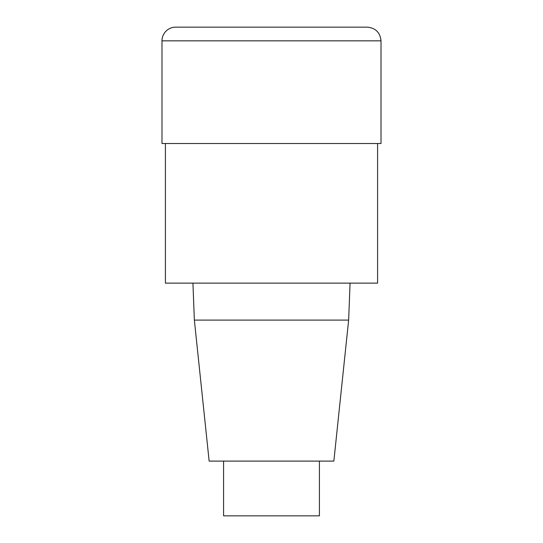 <?xml version="1.0" encoding="UTF-8"?>
<svg xmlns="http://www.w3.org/2000/svg" width="543" height="543" viewBox="0 0 543 543"><rect width="100%" height="100%" fill="white"/><g stroke="black" fill="none" stroke-linecap="round" stroke-linejoin="round"><path stroke-width="0.81" d="M377.589 143.508L377.589 283.134L165.411 283.134L165.411 143.508M192.928 283.134L194.36 320.099L209.143 461.095L333.857 461.095L348.64 320.099L350.072 283.134M194.36 320.099L348.64 320.099M223.587 461.095L223.587 515.85L319.413 515.85L319.413 461.095M161.99 40.84L161.99 143.508L381.01 143.508L381.01 40.84C380.181 32.539 375.62 27.978 367.326 27.15L175.674 27.15A13.69 13.69 0 0 0 161.99 40.84L381.01 40.84L381.01 143.508"/></g></svg>
